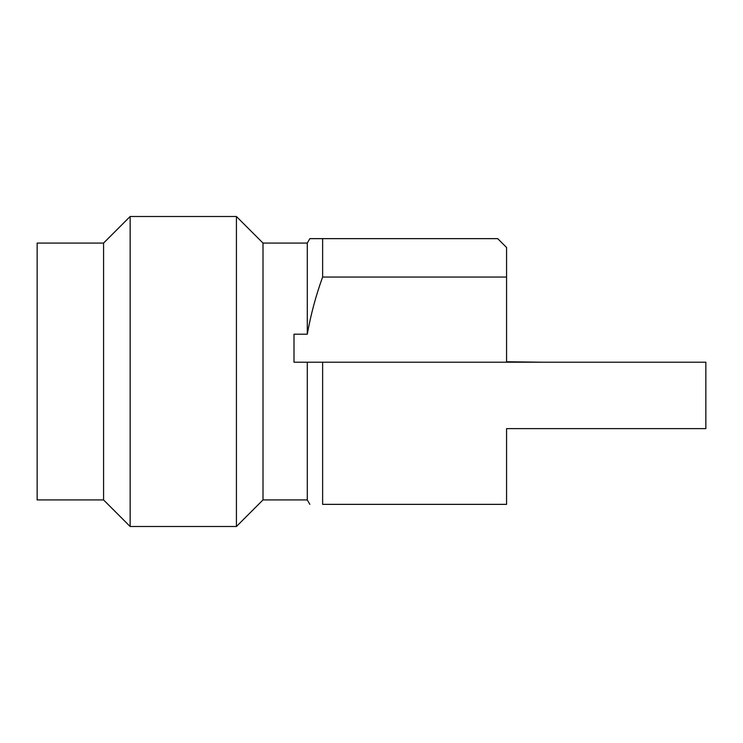 <?xml version="1.0" encoding="UTF-8"?>
<svg xmlns="http://www.w3.org/2000/svg" width="743" height="743" viewBox="0 0 743 743"><rect width="100%" height="100%" fill="white"/><g stroke="black" fill="none" stroke-linecap="round" stroke-linejoin="round"><path stroke-width="1.11" d="M236.432 371.5L236.432 216.501L130.146 216.501L130.146 526.499L236.432 526.499L236.432 371.5M130.146 216.501L103.574 243.072L103.574 499.928L130.146 526.499M307.286 334.201C310.76 314.707 315.868 295.658 322.629 277.046L506.568 277.046L506.568 247.503L497.708 238.642L309.84 238.642L307.286 243.072L307.286 334.201L294.005 334.201L294.005 362.203L705.85 362.203L705.85 428.627L506.568 428.627L506.568 504.358L322.629 504.358C305.865 504.358 305.865 504.358 322.629 504.358C305.865 504.358 305.865 504.358 322.629 504.358L322.629 362.203L307.286 362.203L307.286 499.928L263.003 499.928L263.003 243.072L236.432 216.501M103.574 243.072L37.15 243.072L37.15 499.928L103.574 499.928M322.629 238.642L322.629 277.046M506.568 428.627L544.21 428.627M506.568 277.046L506.568 362.203M542 362.203L506.568 361.757M307.286 243.072L263.003 243.072M263.003 499.928L236.432 526.499M307.286 499.928L309.84 504.358"/></g></svg>
